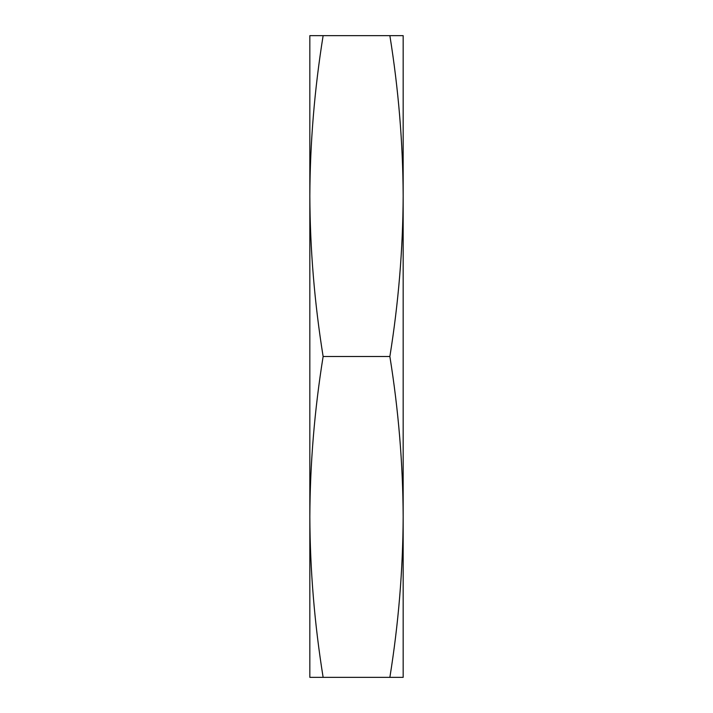 <?xml version="1.0" encoding="UTF-8"?>
<svg xmlns="http://www.w3.org/2000/svg" width="713" height="713" viewBox="0 0 713 713"><rect width="100%" height="100%" fill="white"/><g stroke="black" fill="none" stroke-linecap="round" stroke-linejoin="round"><path stroke-width="1.07" d="M389.868 356.5C398.478 409.975 402.916 463.45 403.166 516.925L403.166 35.65L389.868 35.65C398.478 89.125 402.916 142.6 403.166 196.075L403.166 196.084C402.916 249.55 398.478 303.025 389.868 356.5L323.132 356.5C314.522 303.025 310.084 249.55 309.834 196.075L309.834 196.084C310.084 142.6 314.522 89.125 323.132 35.65L309.834 35.65L309.834 516.925C310.084 463.45 314.522 409.975 323.132 356.5M389.868 677.35L403.166 677.35L403.166 516.916C402.916 570.4 398.478 623.875 389.868 677.35L323.132 677.35C314.522 623.875 310.084 570.4 309.834 516.925L309.834 677.35L323.132 677.35M389.868 35.65L323.132 35.65"/></g></svg>

